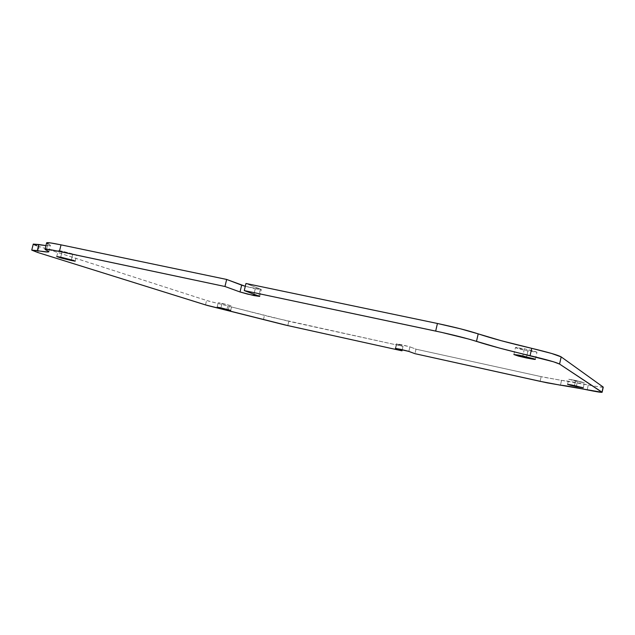 <?xml version="1.0" encoding="UTF-8"?>
<svg xmlns="http://www.w3.org/2000/svg" width="635" height="635" viewBox="0 0 635 635"><rect width="100%" height="100%" fill="white"/><g stroke="black" fill="none" stroke-linecap="round" stroke-linejoin="round"><path stroke-width="0.48" stroke-dasharray="3.17 2.38" d="M255.262 288.727L253.968 294.164L255.262 288.727L261.342 289.552L245.959 283.48L260.453 289.084L258.81 295.958L260.453 289.084L261.342 289.584L245.285 286.282L255.262 288.727M524.431 348.821L522.827 355.933L524.431 348.821L515.715 347.424L525.836 350.52L536.972 352.306C536.123 351.631 531.939 350.472 524.431 348.821L515.461 347.512C516.334 348.186 520.486 349.337 527.923 350.98L536.845 352.163L524.431 348.821M526.613 356.783L527.923 350.98L526.613 356.783M575.628 380.444L574.477 385.572L575.628 380.444L568.73 379.238L584.39 382.77L575.628 380.444L568.714 379.254L577.445 381.572L584.351 382.714L575.628 380.444M576.453 386.016L577.445 381.572L576.453 386.016M222.012 303.332L220.924 307.856L222.012 303.332L218.265 302.657L231.775 305.927L222.012 303.332M226.981 309.301L227.949 305.268L226.981 309.301M62.198 251.166L60.714 257.159L62.198 251.166L58.349 250.531L65.786 252.952L76.692 255.175L62.198 251.166L58.206 250.579L72.652 254.579L76.517 255.222L75.113 254.508L62.198 251.166M71.358 259.794L72.652 254.579L71.358 259.794M603.25 387.175L597.519 386.628L544.759 377.412L416.004 349.186L409.424 346.67L401.376 344.654L396.438 343.829L403.019 346.345L272.677 317.492L208.351 301.022L36.727 245.737M33.703 244.499L39.219 246.57L37.743 252.484L39.219 246.57L206.565 300.466L229.14 306.38L228.092 310.753L229.14 306.38L288.814 321.302L287.798 325.588L288.814 321.302L403.019 346.345L402.249 349.695L403.019 346.345L396.692 343.94L395.668 348.361L396.407 343.789L395.351 348.361M45.585 245.539L49.522 245.761L50.355 245.158L47.919 243.721L46.323 250.126L47.919 243.721L50.443 245.427C50.308 245.84 48.808 245.896 45.942 245.578M205.494 304.911L206.565 300.466L205.494 304.911M603.25 387.167C602.639 387.525 597.654 386.763 588.296 384.897L587.192 389.874L588.296 384.897C573.953 382.024 565.031 380.524 561.538 380.397L541.171 376.642L540.115 381.333L541.171 376.642L416.004 349.186L414.965 353.679L416.004 349.186L409.916 346.837L408.853 351.425L409.916 346.837L396.407 343.789M46.625 242.832L47.919 243.721M561.538 380.397L560.467 385.191L561.538 380.397M263.438 319.635L264.47 315.317L263.438 319.635M535.376 359.37L536.972 352.306M583.255 387.866L584.39 382.77M230.703 310.42L231.775 305.927M75.224 261.112L76.692 255.175M56.729 256.54L58.206 250.579M217.13 307.173L218.21 302.681M567.579 384.342L568.714 379.254M513.866 354.544L515.461 347.512M259.707 296.426L261.342 289.584M48.887 251.706L50.443 245.427"/><path stroke-width="0.95" d="M603.25 387.175L602.115 392.271L603.139 387.025L561.173 356.894L559.57 364.069L561.173 356.894L603.139 387.025L602.004 392.144L559.57 364.069C556.49 362.418 546.664 359.624 530.074 355.679L531.725 348.337L551.577 353.449L561.173 356.894C558.125 355.14 548.315 352.29 531.725 348.337C508.849 342.971 491.014 338.145 478.203 333.867L476.488 341.4L478.203 333.867L501.174 340.693L531.725 348.337L530.074 355.679C507.19 350.306 489.331 345.543 476.488 341.4C466.534 338.241 452.93 334.804 435.681 331.089L437.428 323.477L460.597 328.843L478.203 333.867C468.281 330.621 454.684 327.16 437.428 323.477L245.959 283.48L244.261 290.576L245.959 283.48L437.428 323.477L435.681 331.089L244.261 290.576L259.707 296.426L253.643 295.513L253.968 294.164L253.643 295.513L240.014 291.965L241.649 285.139L245.285 286.282L226.655 279.448L241.649 285.139L240.014 291.965L247.753 294.156L259.707 296.402L244.261 290.576L441.484 332.343L468.892 339.114L499.491 348.075L553.529 361.799L559.57 364.069L602.067 392.319L547.132 382.841L414.965 353.679L408.361 351.258L400.304 349.258L395.383 348.393L401.987 350.814L284.655 324.882L207.28 305.451L37.743 252.484L31.758 250.15L47.974 252L48.784 251.476L45.283 249.611L45.561 249.142L55.324 250.627L224.957 286.496L240.014 291.965L224.957 286.496L59.396 251.46L61.039 244.856L226.655 279.448L224.957 286.496L226.655 279.448L61.039 244.856C51.84 242.959 47.038 242.284 46.625 242.832L45.014 249.301C45.41 248.817 50.205 249.539 59.396 251.46L61.039 244.856L50.625 242.935L46.633 242.808M522.827 355.933L535.376 359.37L526.344 357.957L526.613 356.783L526.344 357.957L534.376 359.402L535.369 359.386L534.718 358.997L518.874 355.14L513.874 354.536L518.406 356.076L526.344 357.957L513.866 354.544L522.827 355.933M574.477 385.572L583.255 387.866L576.31 386.628L576.453 386.016L576.31 386.628L582.89 387.683L571.556 384.953L567.595 384.326L570.579 385.27L576.31 386.628L567.579 384.342L574.477 385.572M220.924 307.856L230.703 310.42L219.789 307.61L217.146 307.197L220.52 308.213L226.878 309.737L217.13 307.173L220.924 307.856M60.714 257.159L75.224 261.112L71.191 260.477L71.358 259.794L71.191 260.477L75.057 261.152L73.636 260.469L60.714 257.159L56.729 256.548L60.984 257.969L71.191 260.477L56.729 256.54L60.714 257.159M36.727 245.737L33.703 244.499M602.115 392.271C601.52 392.581 596.543 391.779 587.192 389.874C572.849 386.945 563.943 385.389 560.467 385.191L540.115 381.333L414.965 353.679L408.853 351.425L395.668 348.361L401.987 350.814L402.249 349.695L401.987 350.814L287.798 325.588L205.494 304.911L37.743 252.484L31.75 250.103L37.29 250.642L38.814 244.531L33.258 244.086L45.585 245.539M47.919 243.721L46.887 243.173M45.014 249.301L48.879 251.722C48.57 252.317 44.704 251.96 37.29 250.642L38.814 244.531L45.942 245.578M33.258 244.086L31.75 250.103"/></g></svg>
